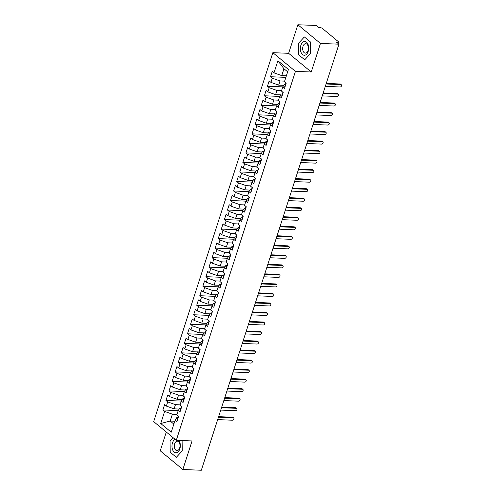 <?xml version="1.0" encoding="UTF-8"?>
<svg xmlns="http://www.w3.org/2000/svg" width="495" height="495" viewBox="0 0 495 495"><rect width="100%" height="100%" fill="white"/><g stroke="black" fill="none" stroke-linecap="round" stroke-linejoin="round"><path stroke-width="0.74" d="M297.86 24.75L288.635 53.312L311.231 71.992L320.457 43.43L297.86 24.75L316.336 25.499L318.879 27.602L320.228 27.658A1.59 0.532 17.9 0 1 322.344 28.407L338.165 41.487A1.59 0.532 17.9 0 1 338.413 41.92L337.949 43.362M166.308 432.042L160.244 450.821L182.841 469.501L201.323 470.25L338.939 44.179L320.457 43.43M272.85 52.674L153.685 421.616L176.288 440.296L295.453 71.354L272.85 52.674L288.635 53.312M267.442 86.26L282.781 86.885L284.532 88.32L286.252 82.993L284.501 81.545L288.412 69.448L277.899 60.761L273.995 72.858L272.244 71.41L270.517 76.737L272.275 78.185L270.92 82.374L269.169 80.926L267.442 86.26L269.2 87.708L267.844 91.897L266.093 90.449L264.367 95.783L266.118 97.23L264.769 101.419L263.018 99.971L261.292 105.305L263.043 106.753L261.694 110.942L259.943 109.494L258.217 114.821L259.968 116.269L258.619 120.458L256.868 119.01L255.142 124.344L256.893 125.792L255.544 129.981L253.793 128.533L252.066 133.867L253.817 135.314L252.469 139.503L250.718 138.055L248.991 143.389L250.742 144.837L249.393 149.026L247.642 147.578L245.916 152.906L247.667 154.353L246.318 158.549L244.567 157.101L242.841 162.428L244.592 163.876L243.243 168.065L241.492 166.617L239.766 171.951L241.517 173.399L240.168 177.587L238.417 176.14L236.69 181.473L238.442 182.921L237.093 187.11L235.342 185.662L233.615 190.996L235.366 192.444L234.017 196.633L232.266 195.185L230.54 200.512L232.291 201.96L230.942 206.149L229.191 204.701L227.465 210.035L229.216 211.483L227.867 215.672L226.116 214.224L224.39 219.557L226.141 221.005L224.792 225.194L223.041 223.746L221.315 229.08L223.066 230.528L221.717 234.717L219.966 233.269L218.239 238.596L219.99 240.044L218.642 244.233L216.89 242.785L215.164 248.119L216.915 249.567L215.566 253.756L213.815 252.308L212.089 257.641L213.84 259.089L212.491 263.278L210.74 261.83L209.014 267.164L210.765 268.612L209.416 272.801L207.665 271.353L205.939 276.68L207.69 278.128L206.341 282.317L204.59 280.869L202.863 286.203L204.614 287.651L203.266 291.84L201.514 290.392L199.788 295.725L201.539 297.173L200.19 301.362L198.439 299.914L196.713 305.248L198.464 306.696L197.115 310.885L195.364 309.437L193.638 314.764L195.389 316.212L194.04 320.401L192.289 318.953L190.563 324.287L192.314 325.735L190.965 329.924L189.214 328.476L187.487 333.809L189.238 335.257L187.89 339.446L186.139 337.998L184.412 343.332L186.163 344.78L184.814 348.969L183.063 347.521L181.337 352.848L183.088 354.296L181.739 358.485L179.988 357.043L178.262 362.371L180.013 363.819L178.664 368.008L176.913 366.56L175.187 371.894L176.938 373.341L175.589 377.53L173.838 376.082L172.112 381.416L173.863 382.864L172.514 387.053L170.763 385.605L169.036 390.939L170.787 392.38L169.439 396.575L167.687 395.128L165.961 400.455L167.712 401.903L166.363 406.092L164.612 404.644L162.886 409.978L178.219 410.603L176.87 414.779L178.621 416.227L176.901 421.561L175.15 420.113L171.245 432.203L160.733 423.516L164.637 411.425L162.886 409.978M285.405 84.54L284.316 84.496L282.781 86.873L281.426 91.061L283.177 92.509L281.457 97.843L279.706 96.395L278.351 100.584L280.102 102.032L278.382 107.366L276.631 105.918L275.276 110.107L277.027 111.554L275.307 116.888L273.556 115.44L272.201 119.629L273.952 121.077L272.231 126.404L270.48 124.957L269.125 129.145L270.876 130.593L269.156 135.927L267.405 134.479L266.05 138.668L267.801 140.116L266.081 145.45L264.33 144.002L262.975 148.191L264.726 149.638L263.006 154.972L261.255 153.524L259.9 157.713L261.651 159.161L259.931 164.488L258.18 163.041L256.825 167.23L258.576 168.677L256.856 174.011L255.104 172.563L253.749 176.752L255.5 178.2L253.78 183.534L252.029 182.086L250.674 186.275L252.425 187.723L250.705 193.056L248.954 191.608L247.599 195.797L249.35 197.245L247.63 202.573L245.879 201.125L244.524 205.314L246.275 206.762L244.555 212.095L242.804 210.647L241.449 214.836L243.2 216.284L241.48 221.618L239.728 220.17L238.373 224.359L240.125 225.807L238.404 231.14L236.653 229.692L235.298 233.881L237.049 235.329L235.329 240.657L233.578 239.209L232.223 243.404L233.974 244.846L232.254 250.179L230.503 248.731L229.148 252.92L230.899 254.368L229.179 259.702L227.428 258.254L226.073 262.443L227.824 263.891L226.104 269.224L224.353 267.776L222.998 271.965L224.749 273.413L223.028 278.741L221.277 277.293L219.922 281.488L221.673 282.936L219.953 288.263L218.202 286.815L216.847 291.004L218.598 292.452L216.878 297.786L215.127 296.338L213.772 300.527L215.523 301.975L213.803 307.308L212.052 305.861L210.697 310.049L212.448 311.497L210.728 316.831L208.977 315.383L207.622 319.572L209.373 321.02L207.653 326.347L205.901 324.899L204.546 329.088L206.297 330.536L204.577 335.87L202.826 334.422L201.471 338.611L203.222 340.059L201.502 345.392L199.751 343.945L198.396 348.134L200.147 349.581L198.427 354.915L196.676 353.467L195.321 357.656L197.072 359.104L195.352 364.431L193.601 362.983L192.246 367.172L193.997 368.62L192.277 373.954L190.526 372.506L189.17 376.695L190.922 378.143L189.201 383.476L187.45 382.029L186.095 386.218L187.846 387.665L186.126 392.999L184.375 391.551L183.02 395.74L184.771 397.188L183.051 402.515L181.3 401.068L179.945 405.257L181.696 406.704L179.976 412.038L178.225 410.59L179.759 408.208L180.848 408.257M179.209 409.056L174.11 408.851L175.465 404.663L180.081 404.848M166.363 406.092L174.11 408.851M167.712 401.903L175.465 404.663M175.15 420.113L176.684 417.731L177.773 417.774M182.284 399.539L177.185 399.329L178.54 395.14L183.156 395.326M169.439 396.575L177.185 399.329M170.787 392.38L178.54 395.14M185.359 390.017L180.26 389.806L181.615 385.617L186.231 385.809M172.514 387.053L180.26 389.806M173.863 382.864L181.615 385.617M165.961 400.455L181.294 401.08L182.834 398.692L183.923 398.735A2.122 0.705 17.9 0 0 184.128 399.174M188.434 380.494L183.336 380.29L184.691 376.101L189.307 376.287M175.589 377.53L183.336 380.29M176.938 373.341L184.691 376.101M184.375 391.551L185.91 389.169L186.999 389.212M191.509 370.972L186.411 370.767L187.766 366.578L192.382 366.764M178.664 368.008L186.411 370.767M180.013 363.819L187.766 366.578M187.45 382.029L188.985 379.646L190.074 379.69M194.585 361.455L189.486 361.245L190.841 357.056L195.457 357.242M181.739 358.485L189.486 361.245M183.088 354.296L190.841 357.056M175.187 371.894L190.519 372.518L192.06 370.124L193.149 370.173M197.66 351.933L192.561 351.722L193.916 347.533L198.532 347.725M184.814 348.969L192.561 351.722M186.163 344.78L193.916 347.533M178.262 362.371L193.595 362.996L195.135 360.607L196.224 360.651A2.122 0.705 17.9 0 0 196.428 361.09M200.735 342.41L195.636 342.206L196.991 338.017L201.607 338.203M187.89 339.446L195.636 342.206M189.238 335.257L196.991 338.017M181.337 352.848L196.67 353.473L198.21 351.085L199.299 351.128M203.81 332.887L198.712 332.683L200.067 328.494L204.683 328.68M190.965 329.924L198.712 332.683M192.314 325.735L200.067 328.494M199.751 343.945L201.286 341.562L202.375 341.606M206.885 323.371L201.787 323.161L203.142 318.972L207.758 319.157M194.04 320.401L201.787 323.161M195.389 316.212L203.142 318.972M187.487 333.809L202.82 334.434L204.361 332.04L205.45 332.089M209.96 313.849L204.862 313.638L206.217 309.449L210.833 309.641M197.115 310.885L204.862 313.638M198.464 306.696L206.217 309.449M190.563 324.287L205.895 324.912L207.436 322.523L208.525 322.567A2.122 0.705 17.9 0 0 208.729 323.006M213.036 304.326L207.937 304.122L209.292 299.927L213.908 300.119M200.19 301.362L207.937 304.122M201.539 297.173L209.292 299.927M193.638 314.764L208.97 315.389L210.511 313.001L211.6 313.044M216.111 294.803L211.012 294.599L212.367 290.41L216.983 290.596M203.266 291.84L211.012 294.599M204.614 287.651L212.367 290.41M212.052 305.861L213.586 303.478L214.675 303.522M219.186 285.281L214.088 285.077L215.443 280.888L220.058 281.073M206.341 282.317L214.088 285.077M207.69 278.128L215.443 280.888M215.127 296.338L216.662 293.956L217.751 293.999M222.261 275.764L217.163 275.554L218.518 271.365L223.134 271.551M209.416 272.801L217.163 275.554M210.765 268.612L218.518 271.365M202.863 286.203L218.196 286.828L219.737 284.439L220.826 284.483A2.122 0.705 17.9 0 0 221.03 284.922M225.336 266.242L220.238 266.032L221.593 261.843L226.209 262.034M212.491 263.278L220.238 266.032M213.84 259.089L221.593 261.843M205.939 276.68L221.271 277.305L222.812 274.917L223.901 274.96M228.412 256.719L223.313 256.515L224.668 252.326L229.284 252.512M215.566 253.756L223.313 256.515M216.915 249.567L224.668 252.326M224.353 267.776L225.887 265.394L226.976 265.438M231.487 247.197L226.388 246.993L227.743 242.804L232.359 242.989M218.642 244.233L226.388 246.993M219.99 240.044L227.743 242.804M212.089 257.641L227.422 258.26L228.962 255.872L230.051 255.915M234.568 237.68L229.463 237.47L230.819 233.281L235.434 233.467M221.717 234.717L229.463 237.47M223.066 230.528L230.819 233.281M230.503 248.731L232.037 246.355L233.126 246.399M237.643 228.158L232.539 227.947L233.894 223.759L238.51 223.95M224.792 225.194L232.539 227.947M226.141 221.005L233.894 223.759M218.239 238.596L233.572 239.221L235.113 236.833L236.202 236.876M240.719 218.635L235.614 218.431L236.969 214.242L241.585 214.428M227.867 215.672L235.614 218.431M229.216 211.483L236.969 214.242M236.653 229.692L238.188 227.31L239.277 227.353M243.794 209.113L238.689 208.909L240.044 204.72L244.66 204.905M230.942 206.149L238.689 208.909M232.291 201.96L240.044 204.72M224.39 219.557L239.722 220.176L241.263 217.788L242.352 217.831M246.869 199.596L241.764 199.386L243.119 195.197L247.735 195.383M234.017 196.633L241.764 199.386M235.366 192.444L243.119 195.197M227.465 210.035L242.797 210.66L244.338 208.265L245.427 208.315A2.122 0.705 17.9 0 0 245.631 208.754M249.944 190.074L244.839 189.863L246.194 185.674L250.81 185.866M237.093 187.11L244.839 189.863M238.442 182.921L246.194 185.674M245.879 201.125L247.413 198.749L248.502 198.792M253.019 180.551L247.915 180.347L249.27 176.158L253.886 176.344M240.168 177.587L247.915 180.347M241.517 173.399L249.27 176.158M248.954 191.608L250.489 189.226L251.578 189.269M256.094 171.029L250.99 170.825L252.345 166.636L256.961 166.821M243.243 168.065L250.99 170.825M244.592 163.876L252.345 166.636M236.69 181.473L252.023 182.092L253.564 179.704L254.653 179.747M259.17 161.512L254.065 161.302L255.42 157.113L260.036 157.299M246.318 158.549L254.065 161.302M247.667 154.353L255.42 157.113M239.766 171.951L255.098 172.576L256.639 170.181L257.728 170.231A2.122 0.705 17.9 0 0 257.932 170.67M262.245 151.99L257.14 151.779L258.495 147.59L263.111 147.782M249.393 149.026L257.14 151.779M250.742 144.837L258.495 147.59M242.841 162.428L258.173 163.053L259.714 160.665L260.803 160.708M265.32 142.467L260.215 142.263L261.57 138.074L266.186 138.26M252.469 139.503L260.215 142.263M253.817 135.314L261.57 138.074M261.255 153.524L262.789 151.142L263.878 151.185M268.395 132.945L263.291 132.74L264.646 128.552L269.261 128.737M255.544 129.981L263.291 132.74M256.893 125.792L264.646 128.552M248.991 143.389L264.324 144.008L265.865 141.62L266.954 141.663M271.47 123.428L266.366 123.218L267.721 119.029L272.337 119.215M258.619 120.458L266.366 123.218M259.968 116.269L267.721 119.029M252.066 133.867L267.399 134.492L268.94 132.097L270.029 132.146A2.122 0.705 17.9 0 0 270.233 132.586M274.546 113.906L269.441 113.695L270.796 109.506L275.412 109.698M261.694 110.942L269.441 113.695M263.043 106.753L270.796 109.506M255.142 124.344L270.474 124.969L272.015 122.581L273.104 122.624M277.621 104.383L272.516 104.179L273.871 99.984L278.487 100.176M264.769 101.419L272.516 104.179M266.118 97.23L273.871 99.984M273.556 115.44L275.09 113.058L276.179 113.101M280.696 94.861L275.591 94.656L276.946 90.467L281.562 90.653M267.844 91.897L275.591 94.656M269.2 87.708L276.946 90.467M261.292 105.305L276.631 105.924L278.165 103.535L279.254 103.579M283.771 85.344L278.666 85.134L280.022 80.945L284.637 81.131M270.92 82.374L278.666 85.134M272.275 78.185L280.022 80.945M264.367 95.783L279.706 96.407L281.24 94.013L282.329 94.062A2.122 0.705 17.9 0 0 282.534 94.502M337.472 42.972L337.745 42.137L336.396 42.081L338.939 44.179M337.745 42.137A1.59 0.532 17.9 0 0 338.413 41.92M286.358 75.803L281.742 75.611L283.957 68.756L277.899 60.761M273.995 72.858L281.742 75.611M311.231 71.992L295.453 71.354M182.841 469.501L192.066 440.934L176.288 440.296M304.722 59.796L310.643 53.417L310.47 41.988L304.369 36.952L298.448 43.331L298.621 54.753L304.722 59.796L298.621 54.753L298.448 43.331L304.369 36.952L310.47 41.988L310.643 53.417L304.722 59.796M182.253 450.92L182.098 440.531L182.253 450.92L176.331 457.3L182.253 450.92M170.231 452.257L176.331 457.3L170.231 452.257L170.057 440.835L170.231 452.257M173.046 437.617L170.057 440.835L173.046 437.617M174.791 421.226L170.175 421.041L173.863 424.091M177.006 414.371L172.39 414.185L170.175 421.041L160.733 423.516M287.644 71.806L283.957 68.756M164.637 411.425L172.39 414.185M270.517 76.737L285.856 77.362M258.217 114.821L273.549 115.446M245.916 152.906L261.249 153.53M233.615 190.996L248.948 191.615M230.54 200.512L245.873 201.137M221.315 229.08L236.647 229.699M215.164 248.119L230.497 248.744M209.014 267.164L224.346 267.783M199.788 295.725L215.121 296.35M196.713 305.248L212.046 305.867M184.412 343.332L199.745 343.951M172.112 381.416L187.444 382.035M169.036 390.939L184.369 391.557M325.308 86.371L340.084 86.972A1.324 0.959 129.6 0 0 341.395 86.124A1.324 0.959 129.6 0 0 341.315 84.763A1.324 0.959 129.6 0 0 340.851 84.596L340.114 83.989A1.324 0.959 -50.4 0 1 340.579 84.156L341.315 84.763M285.856 84.23L285.658 84.305A2.122 0.705 17.9 0 0 285.411 84.515A2.122 0.705 17.9 0 0 285.609 84.979M284.965 86.984A2.122 0.705 -162.1 0 1 284.767 86.514L285.411 84.515M326.261 83.426L340.114 83.989M326.081 83.995L340.851 84.596M285.98 82.764L285.658 83.754A2.122 0.705 17.9 0 0 285.856 84.218M322.233 95.894L337.008 96.494A1.324 0.959 129.6 0 0 338.32 95.64A1.324 0.959 129.6 0 0 338.24 94.285A1.324 0.959 129.6 0 0 337.776 94.112L337.039 93.506A1.324 0.959 -50.4 0 1 337.503 93.673L338.24 94.285M282.905 92.28L282.583 93.277A2.122 0.705 17.9 0 0 282.781 93.741L282.583 93.827A2.122 0.705 17.9 0 0 282.336 94.038L281.692 96.036A2.122 0.705 -162.1 0 0 281.89 96.5M323.186 92.942L337.039 93.506M323.006 93.512L337.776 94.112M319.157 105.416L333.933 106.017A1.324 0.959 129.6 0 0 335.245 105.163A1.324 0.959 129.6 0 0 335.164 103.802A1.324 0.959 129.6 0 0 334.7 103.634L333.964 103.028A1.324 0.959 -50.4 0 1 334.428 103.195L335.164 103.802M279.83 101.803L279.508 102.799A2.122 0.705 17.9 0 0 279.706 103.263L279.508 103.35A2.122 0.705 17.9 0 0 279.26 103.56A2.122 0.705 17.9 0 0 279.458 104.024M278.815 106.023A2.122 0.705 -162.1 0 1 278.617 105.559L279.26 103.56M320.11 102.465L333.964 103.028M319.931 103.034L334.7 103.634M316.082 114.939L330.858 115.539A1.324 0.959 129.6 0 0 332.17 114.685A1.324 0.959 129.6 0 0 332.089 113.324A1.324 0.959 129.6 0 0 331.625 113.157L330.889 112.551A1.324 0.959 -50.4 0 1 331.353 112.718L332.089 113.324M276.625 112.798L276.433 112.866A2.122 0.705 17.9 0 0 276.185 113.083A2.122 0.705 17.9 0 0 276.383 113.547M275.74 115.545A2.122 0.705 -162.1 0 1 275.542 115.081L276.185 113.083M317.035 111.988L330.889 112.551M316.856 112.557L331.625 113.157M276.755 111.325L276.433 112.316A2.122 0.705 17.9 0 0 276.631 112.786M313.007 124.455L327.783 125.056A1.324 0.959 129.6 0 0 329.095 124.208A1.324 0.959 129.6 0 0 329.014 122.847A1.324 0.959 129.6 0 0 328.55 122.68L327.814 122.073A1.324 0.959 -50.4 0 1 328.278 122.24L329.014 122.847M273.549 122.321L273.358 122.389A2.122 0.705 17.9 0 0 273.11 122.599A2.122 0.705 17.9 0 0 273.308 123.063M272.665 125.068A2.122 0.705 -162.1 0 1 272.467 124.598L273.11 122.599M313.96 121.51L327.814 122.073M313.781 122.079L328.55 122.68M273.679 120.848L273.358 121.838A2.122 0.705 17.9 0 0 273.556 122.302M308.218 51.406A6.899 4.177 -87.7 0 0 306.541 42.186A6.899 4.177 -87.7 0 0 300.873 45.336A6.899 4.177 -87.7 0 0 302.544 54.561A6.899 4.177 -87.7 0 0 308.218 51.406M308.057 50.49A4.721 2.859 -87.7 0 0 305.737 43.696A4.721 2.859 -87.7 0 0 303.027 46.332A4.721 2.859 -87.7 0 0 305.353 53.132A4.721 2.859 -87.7 0 0 308.057 50.49M175.082 439.294A6.899 4.177 -87.7 0 0 172.483 442.839A6.899 4.177 -87.7 0 0 174.153 452.065A6.899 4.177 -87.7 0 0 179.827 448.916A6.899 4.177 -87.7 0 0 178.831 440.401M179.666 447.994A4.721 2.859 -87.7 0 0 177.346 441.2A4.721 2.859 -87.7 0 0 174.636 443.842A4.721 2.859 -87.7 0 0 176.963 450.636A4.721 2.859 -87.7 0 0 179.666 447.994M309.932 133.978L324.708 134.578A1.324 0.959 129.6 0 0 326.019 133.724A1.324 0.959 129.6 0 0 325.939 132.369A1.324 0.959 129.6 0 0 325.475 132.196L324.739 131.59A1.324 0.959 -50.4 0 1 325.203 131.757L325.939 132.369M270.604 130.364L270.282 131.361A2.122 0.705 17.9 0 0 270.48 131.825L270.282 131.911A2.122 0.705 17.9 0 0 270.035 132.122L269.391 134.12A2.122 0.705 -162.1 0 0 269.589 134.584M310.885 131.026L324.739 131.59M310.705 131.596L325.475 132.196M306.857 143.5L321.632 144.101A1.324 0.959 129.6 0 0 322.944 143.247A1.324 0.959 129.6 0 0 322.858 141.886A1.324 0.959 129.6 0 0 322.4 141.719L321.663 141.112A1.324 0.959 -50.4 0 1 322.127 141.279L322.858 141.886M267.529 139.887L267.207 140.883A2.122 0.705 17.9 0 0 267.405 141.347L267.207 141.434A2.122 0.705 17.9 0 0 266.96 141.644A2.122 0.705 17.9 0 0 267.158 142.108M266.514 144.107A2.122 0.705 -162.1 0 1 266.316 143.643L266.96 141.644M307.81 140.549L321.663 141.112M307.63 141.118L322.4 141.719M303.781 153.023L318.557 153.623A1.324 0.959 129.6 0 0 319.869 152.769A1.324 0.959 129.6 0 0 319.782 151.408A1.324 0.959 129.6 0 0 319.325 151.241L318.588 150.635A1.324 0.959 -50.4 0 1 319.052 150.802L319.782 151.408M264.454 149.41L264.132 150.4A2.122 0.705 17.9 0 0 264.33 150.87L264.132 150.95A2.122 0.705 17.9 0 0 263.885 151.167A2.122 0.705 17.9 0 0 264.083 151.631M263.439 153.629A2.122 0.705 -162.1 0 1 263.241 153.165L263.885 151.167M304.734 150.072L318.588 150.635M304.555 150.641L319.325 151.241M300.706 162.539L315.482 163.14A1.324 0.959 129.6 0 0 316.794 162.292A1.324 0.959 129.6 0 0 316.707 160.931A1.324 0.959 129.6 0 0 316.249 160.764L315.513 160.157A1.324 0.959 -50.4 0 1 315.977 160.324L316.707 160.931M261.249 160.405L261.057 160.473A2.122 0.705 17.9 0 0 260.809 160.683A2.122 0.705 17.9 0 0 261.007 161.147M260.364 163.152A2.122 0.705 -162.1 0 1 260.166 162.682L260.809 160.683M301.659 159.594L315.513 160.157M301.48 160.163L316.249 160.764M261.379 158.932L261.057 159.922A2.122 0.705 17.9 0 0 261.255 160.386M297.631 172.062L312.407 172.662A1.324 0.959 129.6 0 0 313.719 171.808A1.324 0.959 129.6 0 0 313.632 170.453A1.324 0.959 129.6 0 0 313.174 170.28L312.438 169.674A1.324 0.959 -50.4 0 1 312.902 169.841L313.632 170.453M258.303 168.449L257.982 169.445A2.122 0.705 17.9 0 0 258.18 169.909L257.982 169.995A2.122 0.705 17.9 0 0 257.734 170.206L257.091 172.204A2.122 0.705 -162.1 0 0 257.289 172.668M298.584 169.111L312.438 169.674M298.398 169.686L313.174 170.28M294.556 181.585L309.332 182.185A1.324 0.959 129.6 0 0 310.643 181.331A1.324 0.959 129.6 0 0 310.557 179.97A1.324 0.959 129.6 0 0 310.099 179.803L309.363 179.196A1.324 0.959 -50.4 0 1 309.827 179.363L310.557 179.97M255.228 177.971L254.906 178.967A2.122 0.705 17.9 0 0 255.104 179.431L254.906 179.518A2.122 0.705 17.9 0 0 254.659 179.728A2.122 0.705 17.9 0 0 254.857 180.192M254.213 182.191A2.122 0.705 -162.1 0 1 254.015 181.727L254.659 179.728M295.509 178.633L309.363 179.196M295.323 179.202L310.099 179.803M291.481 191.107L306.257 191.707A1.324 0.959 129.6 0 0 307.568 190.853A1.324 0.959 129.6 0 0 307.482 189.492A1.324 0.959 129.6 0 0 307.024 189.325L306.287 188.719A1.324 0.959 -50.4 0 1 306.752 188.886L307.482 189.492M252.153 187.494L251.831 188.49A2.122 0.705 17.9 0 0 252.029 188.954L251.831 189.041A2.122 0.705 17.9 0 0 251.584 189.251A2.122 0.705 17.9 0 0 251.782 189.715M251.138 191.713A2.122 0.705 -162.1 0 1 250.94 191.249L251.584 189.251M292.434 188.156L306.287 188.719M292.248 188.725L307.024 189.325M288.406 200.624L303.181 201.224A1.324 0.959 129.6 0 0 304.493 200.376A1.324 0.959 129.6 0 0 304.406 199.015A1.324 0.959 129.6 0 0 303.949 198.848L303.212 198.241A1.324 0.959 -50.4 0 1 303.676 198.408L304.406 199.015M248.948 198.489L248.756 198.557A2.122 0.705 17.9 0 0 248.509 198.767A2.122 0.705 17.9 0 0 248.707 199.238M248.063 201.236A2.122 0.705 -162.1 0 1 247.865 200.772L248.509 198.767M289.358 197.678L303.212 198.241M289.173 198.248L303.949 198.848M249.078 197.016L248.756 198.006A2.122 0.705 17.9 0 0 248.954 198.47M285.33 210.146L300.106 210.746A1.324 0.959 129.6 0 0 301.418 209.892A1.324 0.959 129.6 0 0 301.331 208.537A1.324 0.959 129.6 0 0 300.873 208.37L300.137 207.758A1.324 0.959 -50.4 0 1 300.601 207.931L301.331 208.537M245.873 208.005L245.681 208.079A2.122 0.705 17.9 0 0 245.433 208.29L244.79 210.288A2.122 0.705 -162.1 0 0 244.988 210.752M286.283 207.195L300.137 207.758M286.098 207.77L300.873 208.37M246.003 206.533L245.681 207.529A2.122 0.705 17.9 0 0 245.879 207.993M282.255 219.669L297.031 220.269A1.324 0.959 129.6 0 0 298.343 219.415A1.324 0.959 129.6 0 0 298.256 218.054A1.324 0.959 129.6 0 0 297.798 217.887L297.062 217.28A1.324 0.959 -50.4 0 1 297.526 217.447L298.256 218.054M242.927 216.055L242.606 217.051A2.122 0.705 17.9 0 0 242.804 217.515L242.606 217.602A2.122 0.705 17.9 0 0 242.358 217.812A2.122 0.705 17.9 0 0 242.556 218.276M241.913 220.275A2.122 0.705 -162.1 0 1 241.708 219.811L242.358 217.812M283.208 216.717L297.062 217.28M283.022 217.286L297.798 217.887M279.18 229.191L293.956 229.791A1.324 0.959 129.6 0 0 295.267 228.938A1.324 0.959 129.6 0 0 295.181 227.576A1.324 0.959 129.6 0 0 294.723 227.409L293.987 226.803A1.324 0.959 -50.4 0 1 294.451 226.97L295.181 227.576M239.852 225.578L239.531 226.574A2.122 0.705 17.9 0 0 239.728 227.038L239.531 227.125A2.122 0.705 17.9 0 0 239.283 227.335A2.122 0.705 17.9 0 0 239.481 227.799M238.838 229.798A2.122 0.705 -162.1 0 1 238.633 229.333L239.283 227.335M280.133 226.24L293.987 226.803M279.947 226.809L294.723 227.409M276.105 238.714L290.881 239.314A1.324 0.959 129.6 0 0 292.192 238.46A1.324 0.959 129.6 0 0 292.106 237.099A1.324 0.959 129.6 0 0 291.648 236.932L290.912 236.325A1.324 0.959 -50.4 0 1 291.376 236.492L292.106 237.099M236.647 236.573L236.455 236.641A2.122 0.705 17.9 0 0 236.208 236.851A2.122 0.705 17.9 0 0 236.406 237.322M235.762 239.32A2.122 0.705 -162.1 0 1 235.558 238.856L236.208 236.851M277.058 235.762L290.912 236.325M276.872 236.332L291.648 236.932M236.777 235.1L236.455 236.09A2.122 0.705 17.9 0 0 236.653 236.554M273.03 248.23L287.805 248.83A1.324 0.959 129.6 0 0 289.117 247.976A1.324 0.959 129.6 0 0 289.031 246.621A1.324 0.959 129.6 0 0 288.573 246.454L287.836 245.842A1.324 0.959 -50.4 0 1 288.3 246.015L289.031 246.621M233.696 244.617L233.38 245.613A2.122 0.705 17.9 0 0 233.578 246.077L233.38 246.163A2.122 0.705 17.9 0 0 233.133 246.374A2.122 0.705 17.9 0 0 233.331 246.838M232.687 248.837A2.122 0.705 -162.1 0 1 232.483 248.372L233.133 246.374M273.983 245.285L287.836 245.842M273.797 245.854L288.573 246.454M269.954 257.753L284.73 258.353A1.324 0.959 129.6 0 0 286.042 257.499A1.324 0.959 129.6 0 0 285.955 256.138A1.324 0.959 129.6 0 0 285.497 255.971L284.761 255.364A1.324 0.959 -50.4 0 1 285.225 255.531L285.955 256.138M230.497 255.612L230.305 255.686A2.122 0.705 17.9 0 0 230.057 255.896A2.122 0.705 17.9 0 0 230.255 256.361M229.612 258.359A2.122 0.705 -162.1 0 1 229.408 257.895L230.057 255.896M270.907 254.801L284.761 255.364M270.722 255.371L285.497 255.971M230.621 254.139L230.305 255.135A2.122 0.705 17.9 0 0 230.503 255.599M266.879 267.275L281.655 267.875A1.324 0.959 129.6 0 0 282.967 267.022A1.324 0.959 129.6 0 0 282.88 265.66A1.324 0.959 129.6 0 0 282.422 265.493L281.686 264.887A1.324 0.959 -50.4 0 1 282.15 265.054L282.88 265.66M227.545 263.662L227.23 264.658A2.122 0.705 17.9 0 0 227.428 265.122L227.23 265.209A2.122 0.705 17.9 0 0 226.982 265.419A2.122 0.705 17.9 0 0 227.18 265.883M226.537 267.882A2.122 0.705 -162.1 0 1 226.333 267.418L226.982 265.419M267.832 264.324L281.686 264.887M267.647 264.893L282.422 265.493M263.804 276.798L278.58 277.398A1.324 0.959 129.6 0 0 279.885 276.544A1.324 0.959 129.6 0 0 279.805 275.183A1.324 0.959 129.6 0 0 279.347 275.016L278.611 274.409A1.324 0.959 -50.4 0 1 279.075 274.577L279.805 275.183M224.346 274.657L224.155 274.725A2.122 0.705 17.9 0 0 223.907 274.935A2.122 0.705 17.9 0 0 224.105 275.406M223.462 277.404A2.122 0.705 -162.1 0 1 223.257 276.94L223.907 274.935M264.757 273.846L278.611 274.409M264.571 274.416L279.347 275.016M224.47 273.184L224.155 274.174A2.122 0.705 17.9 0 0 224.353 274.638M260.729 286.314L275.505 286.914A1.324 0.959 129.6 0 0 276.81 286.067A1.324 0.959 129.6 0 0 276.73 284.705A1.324 0.959 129.6 0 0 276.272 284.538L275.536 283.926A1.324 0.959 -50.4 0 1 276 284.099L276.73 284.705M221.395 282.701L221.079 283.697A2.122 0.705 17.9 0 0 221.277 284.161L221.079 284.248A2.122 0.705 17.9 0 0 220.832 284.458L220.182 286.457A2.122 0.705 -162.1 0 0 220.386 286.921M261.682 283.369L275.536 283.926M261.496 283.938L276.272 284.538M257.654 295.837L272.429 296.437A1.324 0.959 129.6 0 0 273.735 295.583A1.324 0.959 129.6 0 0 273.655 294.228A1.324 0.959 129.6 0 0 273.197 294.055L272.46 293.448A1.324 0.959 -50.4 0 1 272.924 293.615L273.655 294.228M218.32 292.223L218.004 293.219A2.122 0.705 17.9 0 0 218.202 293.683L218.004 293.77A2.122 0.705 17.9 0 0 217.757 293.981A2.122 0.705 17.9 0 0 217.955 294.445M217.311 296.443A2.122 0.705 -162.1 0 1 217.107 295.979L217.757 293.981M258.607 292.885L272.46 293.448M258.421 293.455L273.197 294.055M254.579 305.359L269.354 305.96A1.324 0.959 129.6 0 0 270.66 305.106A1.324 0.959 129.6 0 0 270.579 303.744A1.324 0.959 129.6 0 0 270.122 303.577L269.385 302.971A1.324 0.959 -50.4 0 1 269.849 303.138L270.579 303.744M215.121 303.218L214.929 303.293A2.122 0.705 17.9 0 0 214.681 303.503A2.122 0.705 17.9 0 0 214.879 303.967M214.236 305.966A2.122 0.705 -162.1 0 1 214.032 305.502L214.681 303.503M255.531 302.408L269.385 302.971M255.346 302.977L270.122 303.577M215.245 301.746L214.929 302.742A2.122 0.705 17.9 0 0 215.127 303.206M251.503 314.882L266.279 315.482A1.324 0.959 129.6 0 0 267.585 314.628A1.324 0.959 129.6 0 0 267.504 313.267A1.324 0.959 129.6 0 0 267.046 313.1L266.31 312.494A1.324 0.959 -50.4 0 1 266.774 312.661L267.504 313.267M212.046 312.741L211.854 312.809A2.122 0.705 17.9 0 0 211.606 313.026A2.122 0.705 17.9 0 0 211.804 313.49M211.161 315.488A2.122 0.705 -162.1 0 1 210.957 315.024L211.606 313.026M252.456 311.93L266.31 312.494M252.271 312.5L267.046 313.1M212.169 311.268L211.854 312.258A2.122 0.705 17.9 0 0 212.052 312.729M248.428 324.398L263.204 324.998A1.324 0.959 129.6 0 0 264.509 324.151A1.324 0.959 129.6 0 0 264.429 322.789A1.324 0.959 129.6 0 0 263.971 322.622L263.235 322.016A1.324 0.959 -50.4 0 1 263.699 322.183L264.429 322.789M208.97 322.264L208.779 322.332A2.122 0.705 17.9 0 0 208.531 322.542L207.881 324.541A2.122 0.705 -162.1 0 0 208.086 325.011M249.381 321.453L263.235 322.016M249.195 322.022L263.971 322.622M209.094 320.791L208.779 321.781A2.122 0.705 17.9 0 0 208.977 322.245M245.353 333.921L260.129 334.521A1.324 0.959 129.6 0 0 261.434 333.667A1.324 0.959 129.6 0 0 261.354 332.312A1.324 0.959 129.6 0 0 260.896 332.139L260.16 331.532A1.324 0.959 -50.4 0 1 260.624 331.7L261.354 332.312M206.019 330.307L205.703 331.304A2.122 0.705 17.9 0 0 205.901 331.768L205.703 331.854A2.122 0.705 17.9 0 0 205.456 332.065A2.122 0.705 17.9 0 0 205.654 332.529M205.01 334.527A2.122 0.705 -162.1 0 1 204.806 334.063L205.456 332.065M246.306 330.969L260.16 331.532M246.12 331.539L260.896 332.139M242.278 343.443L257.053 344.044A1.324 0.959 129.6 0 0 258.359 343.19A1.324 0.959 129.6 0 0 258.279 341.828A1.324 0.959 129.6 0 0 257.821 341.661L257.084 341.055A1.324 0.959 -50.4 0 1 257.548 341.222L258.279 341.828M202.944 339.83L202.628 340.826A2.122 0.705 17.9 0 0 202.826 341.29L202.628 341.377A2.122 0.705 17.9 0 0 202.381 341.587A2.122 0.705 17.9 0 0 202.579 342.051M201.935 344.05A2.122 0.705 -162.1 0 1 201.731 343.586L202.381 341.587M243.231 340.492L257.084 341.055M243.045 341.061L257.821 341.661M239.203 352.966L253.978 353.566A1.324 0.959 129.6 0 0 255.284 352.712A1.324 0.959 129.6 0 0 255.203 351.351A1.324 0.959 129.6 0 0 254.746 351.184L254.009 350.578A1.324 0.959 -50.4 0 1 254.473 350.745L255.203 351.351M199.745 350.825L199.553 350.893A2.122 0.705 17.9 0 0 199.306 351.11A2.122 0.705 17.9 0 0 199.504 351.574M198.86 353.572A2.122 0.705 -162.1 0 1 198.656 353.108L199.306 351.11M240.155 350.014L254.009 350.578M239.97 350.584L254.746 351.184M199.869 349.352L199.553 350.342A2.122 0.705 17.9 0 0 199.751 350.813M236.127 362.482L250.903 363.082A1.324 0.959 129.6 0 0 252.209 362.235A1.324 0.959 129.6 0 0 252.128 360.874A1.324 0.959 129.6 0 0 251.67 360.707L250.934 360.1A1.324 0.959 -50.4 0 1 251.398 360.267L252.128 360.874M196.67 360.348L196.478 360.416A2.122 0.705 17.9 0 0 196.23 360.626L195.581 362.625A2.122 0.705 -162.1 0 0 195.785 363.095M237.08 359.537L250.934 360.1M236.895 360.106L251.67 360.707M196.793 358.875L196.478 359.865A2.122 0.705 17.9 0 0 196.676 360.329M233.052 372.005L247.828 372.605A1.324 0.959 129.6 0 0 249.133 371.751A1.324 0.959 129.6 0 0 249.053 370.396A1.324 0.959 129.6 0 0 248.595 370.223L247.859 369.617A1.324 0.959 -50.4 0 1 248.323 369.784L249.053 370.396M193.718 368.391L193.403 369.388A2.122 0.705 17.9 0 0 193.601 369.852L193.403 369.938A2.122 0.705 17.9 0 0 193.155 370.149A2.122 0.705 17.9 0 0 193.353 370.613M192.71 372.611A2.122 0.705 -162.1 0 1 192.506 372.147L193.155 370.149M234.005 369.053L247.859 369.617M233.819 369.629L248.595 370.223M229.977 381.527L244.753 382.128A1.324 0.959 129.6 0 0 246.058 381.274A1.324 0.959 129.6 0 0 245.978 379.913A1.324 0.959 129.6 0 0 245.52 379.745L244.784 379.139A1.324 0.959 -50.4 0 1 245.248 379.306L245.978 379.913M190.643 377.914L190.328 378.91A2.122 0.705 17.9 0 0 190.526 379.374L190.328 379.461A2.122 0.705 17.9 0 0 190.08 379.671A2.122 0.705 17.9 0 0 190.278 380.135M189.635 382.134A2.122 0.705 -162.1 0 1 189.43 381.67L190.08 379.671M230.93 378.576L244.784 379.139M230.744 379.145L245.52 379.745M226.902 391.05L241.678 391.65A1.324 0.959 129.6 0 0 242.983 390.796A1.324 0.959 129.6 0 0 242.903 389.435A1.324 0.959 129.6 0 0 242.445 389.268L241.708 388.662A1.324 0.959 -50.4 0 1 242.173 388.829L242.903 389.435M187.444 388.909L187.252 388.977A2.122 0.705 17.9 0 0 187.005 389.194A2.122 0.705 17.9 0 0 187.203 389.658M186.559 391.656A2.122 0.705 -162.1 0 1 186.355 391.192L187.005 389.194M227.855 388.099L241.708 388.662M227.669 388.668L242.445 389.268M187.568 387.436L187.252 388.433A2.122 0.705 17.9 0 0 187.45 388.897M223.827 400.566L238.602 401.167A1.324 0.959 129.6 0 0 239.908 400.319A1.324 0.959 129.6 0 0 239.828 398.958A1.324 0.959 129.6 0 0 239.37 398.791L238.633 398.184A1.324 0.959 -50.4 0 1 239.097 398.351L239.828 398.958M184.369 398.432L184.177 398.5A2.122 0.705 17.9 0 0 183.93 398.71L183.28 400.715A2.122 0.705 -162.1 0 0 183.484 401.179M224.779 397.621L238.633 398.184M224.594 398.19L239.37 398.791M184.493 396.959L184.177 397.949A2.122 0.705 17.9 0 0 184.375 398.413M220.751 410.089L235.527 410.689A1.324 0.959 129.6 0 0 236.833 409.835A1.324 0.959 129.6 0 0 236.752 408.48A1.324 0.959 129.6 0 0 236.294 408.313L235.558 407.701A1.324 0.959 -50.4 0 1 236.022 407.874L236.752 408.48M181.417 406.475L181.102 407.472A2.122 0.705 17.9 0 0 181.3 407.936L181.102 408.022A2.122 0.705 17.9 0 0 180.854 408.233A2.122 0.705 17.9 0 0 181.052 408.697M180.409 410.695A2.122 0.705 -162.1 0 1 180.205 410.231L180.854 408.233M221.704 407.137L235.558 407.701M221.519 407.713L236.294 408.313M217.676 419.611L232.452 420.212A1.324 0.959 129.6 0 0 233.758 419.358A1.324 0.959 129.6 0 0 233.677 417.997A1.324 0.959 129.6 0 0 233.219 417.829L232.483 417.223A1.324 0.959 -50.4 0 1 232.947 417.39L233.677 417.997M178.342 415.998L178.021 416.994A2.122 0.705 17.9 0 0 178.225 417.458L178.027 417.545A2.122 0.705 17.9 0 0 177.779 417.755A2.122 0.705 17.9 0 0 177.977 418.219M177.334 420.218A2.122 0.705 -162.1 0 1 177.13 419.754L177.779 417.755M218.629 416.66L232.483 417.223M218.444 417.229L233.219 417.829"/></g></svg>
